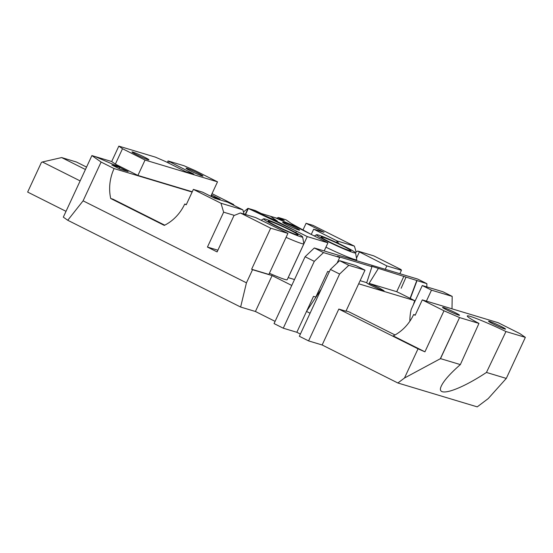 <?xml version="1.0" encoding="UTF-8"?>
<svg xmlns="http://www.w3.org/2000/svg" width="553" height="553" viewBox="0 0 553 553"><rect width="100%" height="100%" fill="white"/><g stroke="black" fill="none" stroke-linecap="round" stroke-linejoin="round"><path stroke-width="0.83" d="M344.747 246.486A21.539 1.431 24.9 0 0 316.51 234.735A21.539 1.431 24.9 0 0 335.401 245.152A21.539 1.431 24.9 0 0 355.551 252.852A21.539 1.431 24.9 0 0 344.747 246.486M342.673 245.864A16.438 1.092 24.9 0 0 321.093 236.933A16.438 1.092 24.9 0 0 335.547 244.841A16.438 1.092 24.9 0 0 350.913 250.779A16.438 1.092 24.9 0 0 342.673 245.864M325.924 247.191A25.507 1.694 24.9 0 0 356.761 259.723A25.507 1.694 24.9 0 0 356.768 259.64L355.551 252.852M294.5 279.541L288.154 277.62M269.408 273.279A25.507 1.694 24.9 0 0 284.747 279.383A25.507 1.694 24.9 0 0 287.18 279.728L303.853 243.818A25.507 1.694 24.9 0 0 303.86 243.735L302.636 236.947A21.539 1.431 24.9 0 0 291.832 230.573A21.539 1.431 24.9 0 0 263.601 218.822A21.539 1.431 24.9 0 0 282.493 229.239A21.539 1.431 24.9 0 0 302.636 236.947M246.444 282.825L240.631 307.046L67.756 220.267L83.095 200.836L246.444 282.825L252.541 269.698L251.622 269.235L268.876 274.426L287.926 233.38L270.673 228.189L251.622 269.235M252.541 269.698L272.097 275.581L291.763 285.452M270.673 228.189L240.368 212.974L233.988 215.552L217.108 251.912L207.444 247.06L217.903 250.205M234.368 215.4L223.64 212.172L207.444 247.06M244.108 214.101L242.829 209.815L227.649 202.198L214.993 198.389L202.571 192.154L193.37 189.389L186.223 204.783L184.73 204.029A43.507 39.408 106.7 0 1 164.296 225.403L110.711 198.506A43.507 39.408 106.7 0 1 114.098 168.575L101.095 162.05L83.095 200.836M295.772 232.599L296.436 231.168L247.993 208.343L243.472 211.958M245.525 214.529L248.318 208.509M288.196 277.641L307.247 236.594L270.438 218.117L248.352 208.516M324.182 250.944L327.95 242.822L311.18 234.403L291.327 223.55L285.977 219.79L278.394 217.488L276.818 218.186M307.247 236.594L327.95 242.822M286.074 237.361A25.507 1.694 24.9 0 0 303.853 243.818M240.631 307.046L255.424 311.491L272.097 275.581M287.926 233.38L255.638 217.571L240.368 212.974M193.37 189.389L220.979 203.248L223.64 212.172M242.829 209.815L220.979 203.248M184.73 204.029L186.347 204.513M294.936 227.338A9.353 0.622 24.9 0 0 282.659 222.258A9.353 0.622 24.9 0 0 290.878 226.758A9.353 0.622 24.9 0 0 299.629 230.138A9.353 0.622 24.9 0 0 298.841 229.467A9.353 0.622 24.9 0 0 295.129 227.435A9.353 0.622 24.9 0 0 294.936 227.338M278.394 217.488L284.235 220.419L275.035 217.654L261.237 213.499L255.389 210.569L247.993 208.343M336.514 242.518L337.15 240.963L313.682 229.184L324.037 232.295L306.092 223.288L312.991 225.361L354.404 246.147L356.173 252.078M311.242 234.437L313.682 229.184M337.185 241.08L338.65 243.52M385.261 269.318L386.844 265.903L357.708 251.041L355.392 252.603M359.326 252.092L356.505 258.175M275.09 321.362L255.424 311.491M337.074 263.104L339.694 257.463L323.519 252.603L314.318 247.979L417.674 279.065L426.875 283.682L426.833 286.91M323.519 252.603L314.291 261.348L283.267 328.199L274.06 323.581L305.09 256.73L314.318 247.979M110.711 198.506L113.012 199.198L164.759 225.175M114.098 168.575L192.133 192.043M230.269 203.511L233.719 204.548L212.027 193.661M233.463 205.115A43.507 39.408 106.7 0 1 233.719 204.548M67.756 220.267L63.319 217.149L91.895 155.58L111.678 161.531L118.826 146.137L155.4 157.135L165.755 161.642L185.773 171.686L193.826 174.112L168.05 160.944L183.928 165.713L194.967 170.518L217.516 181.833L210.804 196.287M91.895 155.58L101.095 162.05M137.904 175.432L115.363 164.117L122.503 148.722L145.052 160.045L137.904 175.432L192.257 191.78M111.796 164.988L120.077 169.149L128.13 171.568L119.849 167.414L111.796 164.988M119.248 168.734A61.224 55.459 106.7 0 1 119.849 167.414M245.242 214.446L248.055 208.384M303.003 229.937L306.092 223.288M210.852 196.197L220.142 199.239L211.861 195.085A61.224 55.459 106.7 0 0 211.267 196.405M337.15 240.963L354.404 246.147M386.844 265.903L401.443 270.293L401.036 269.553L373.793 255.88L357.708 251.041M401.443 270.293L399.86 273.707M426.875 283.682L371.409 266.173L371.955 266.705L337.392 256.309L339.694 257.463M314.291 261.348L305.09 256.73M283.267 328.199L296.837 332.277L306.514 311.429L321.328 288.977M289.765 229.951A16.438 1.092 24.9 0 0 268.184 221.02A16.438 1.092 24.9 0 0 282.631 228.935A16.438 1.092 24.9 0 0 298.005 234.866A16.438 1.092 24.9 0 0 289.765 229.951M211.426 194.953L211.861 195.085M401.16 288.251L405.943 277.343M416.768 280.599L410.098 298.33M413.347 304.786L414.695 300.638L399.39 292.959M416.997 280.71L410.326 298.447M399.031 292.848L396.729 291.694L403.87 276.3M396.729 291.694L369.107 283.385L378.28 268.606M371.955 266.705L366.722 282.756C366.079 283.343 384.148 291.728 384.065 290.795L379.317 287.961L369.107 283.385M366.839 282.707L360.121 280.682M145.052 160.045L217.516 181.833M80.137 180.907L42.422 161.981L61.653 157.57L85.432 169.508M66.014 211.329L27.65 192.071L41.434 162.382L42.422 161.981M86.551 167.096L76.438 162.015L61.653 157.57M118.826 146.137L122.503 148.722M198.306 173.283A9.353 0.622 24.9 0 0 186.022 168.202A9.353 0.622 24.9 0 0 194.248 172.702A9.353 0.622 24.9 0 0 202.992 176.075A9.353 0.622 24.9 0 0 198.306 173.283M144.243 157.024A9.353 0.622 24.9 0 0 131.967 151.944A9.353 0.622 24.9 0 0 140.186 156.444A9.353 0.622 24.9 0 0 148.93 159.817A9.353 0.622 24.9 0 0 144.243 157.024M95.116 156.547L119.96 167.352L111.678 161.531M167.352 162.444L168.05 160.944M358.676 283.793L414.695 300.638M409.884 321.182A43.507 39.408 106.7 0 1 411.252 309.293L422.278 285.542L442.981 291.77L452.188 296.387L452.008 308.83M506.299 378.418L525.35 337.371L505.954 331.537L486.46 372.445L506.299 378.418L488.202 398.602L477.239 406.863L397.877 382.994L404.478 378.024L418.027 348.825L424.932 351.826L443.983 310.786L422.285 299.892L415.144 315.286L413.644 314.533L415.268 315.023M413.644 314.533A43.507 39.408 106.7 0 1 393.218 335.913L424.932 351.826M346.067 310.952L348.832 311.781L395.015 334.959M397.877 382.994L322.143 344.982L338.816 309.065L418.027 348.825M300.397 334.067L296.837 332.277M310.074 313.219L306.514 311.429L313.51 296.367L315.804 297.058L327.715 271.405L329.27 271.869M168.589 163.066L169.204 161.752M338.816 309.065L345.95 311.215L365.001 270.168L355.793 265.544L339.625 260.684L330.397 269.435L299.367 336.279L308.574 340.897L322.143 344.982M426.391 301.129L431.478 290.159L422.278 285.542M486.46 372.445C459.08 390.577 436.414 397.725 440.983 386.803C443.126 381.501 449.575 374.098 460.345 364.593L440.506 358.627L404.478 378.024M431.478 290.159L452.188 296.387M308.574 340.897L339.604 274.053L330.397 269.435M365.001 270.168L348.832 265.302L339.604 274.053M348.832 265.302L339.625 260.684M422.285 299.892L498.198 322.724L519.896 333.611L525.35 337.371M460.345 364.593L478.953 323.415C471.149 319.288 467.25 316.821 467.257 316.005C467.188 314.429 487.511 322.586 505.954 331.537M440.506 358.627L459.557 317.581L478.953 323.415M440.229 358.938L459.557 317.581M459.46 317.512L443.983 310.786M500.845 326.298A9.353 0.622 24.9 0 0 488.569 321.217A9.353 0.622 24.9 0 0 496.794 325.717A9.353 0.622 24.9 0 0 505.539 329.097A9.353 0.622 24.9 0 0 500.845 326.298M454.843 312.459A9.353 0.622 24.9 0 0 442.559 307.378A9.353 0.622 24.9 0 0 450.785 311.885A9.353 0.622 24.9 0 0 459.529 315.258A9.353 0.622 24.9 0 0 454.843 312.459M311.18 234.403L295.744 226.654L275.035 217.654M270.438 218.117L277.336 221.124L270.438 216.264M295.744 226.654L291.327 223.55M189.589 172.833L189.907 172.142M316.51 234.735L314.339 235.993M356.346 260.622L356.761 259.723M263.601 218.822L261.334 220.135"/></g></svg>
